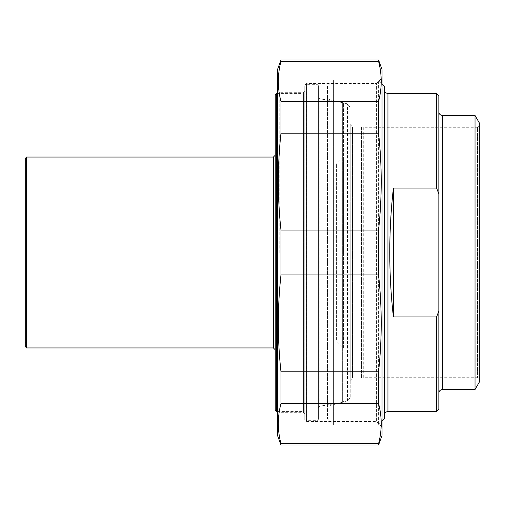 <?xml version="1.0" encoding="UTF-8"?>
<svg xmlns="http://www.w3.org/2000/svg" width="505" height="505" viewBox="0 0 505 505"><rect width="100%" height="100%" fill="white"/><g stroke="black" fill="none" stroke-linecap="round" stroke-linejoin="round"><path stroke-width="0.38" stroke-dasharray="2.52 1.89" d="M280.969 230.04L280.969 274.96L378.561 274.96L378.561 230.04L280.969 230.04C277.434 197.764 277.434 165.482 280.969 133.206L378.561 133.206L378.561 101.442L280.969 101.442L280.969 133.206M280.969 60.019L280.969 61.332L378.561 61.332L378.561 60.019M378.561 444.981L378.561 443.668L280.969 443.668L280.969 444.981M280.969 371.794L280.969 403.558L378.561 403.558L378.561 371.794L280.969 371.794C277.434 339.518 277.434 307.236 280.969 274.96M378.561 274.96C382.096 307.236 382.096 339.518 378.561 371.794M382.033 435.436L382.033 69.564M378.561 133.206C382.096 165.482 382.096 197.764 378.561 230.04M378.561 61.332C382.096 74.702 382.096 88.072 378.561 101.442M378.561 403.558C382.096 416.928 382.096 430.298 378.561 443.668M280.969 443.668C277.434 430.298 277.434 416.928 280.969 403.558M280.969 101.442C277.434 88.072 277.434 74.702 280.969 61.332M277.498 69.564L277.498 435.436M279.77 252.5L279.77 92.289L279.77 252.5M277.498 252.5L277.498 90.016L277.498 252.5M277.498 414.984L279.77 412.711L303.404 412.711L303.404 92.289L303.404 412.711A1.363 1.363 0 0 1 304.767 414.075L304.767 90.925L304.767 414.075M304.767 419.699L304.767 85.301L304.767 419.699A1.818 1.818 0 0 0 306.585 421.517L306.585 83.483L306.585 421.517L376.578 421.517L376.578 83.483L376.578 421.517L382.033 426.971L382.033 78.029L376.578 83.483L306.585 83.483L304.767 85.301M382.033 78.029L382.033 426.971M393.395 188.062C388.553 231.019 388.553 273.981 393.395 316.938L393.395 188.062L436.572 188.062L436.572 93.425M393.395 316.938L436.572 316.938L438.845 311.105L438.845 193.895L436.572 188.062M436.572 411.575L436.572 316.938M438.845 311.105L438.845 409.302M479.75 125.013L477.477 127.285L477.477 377.715L477.477 127.285L363.278 127.285L363.278 377.715L477.477 377.715L479.75 379.987L479.75 125.013L479.75 379.987M350.217 380.442L352.49 378.169L352.49 126.831L352.49 378.169L361.58 378.169L363.278 377.715L363.278 127.285L361.58 126.831L361.58 378.169L361.58 126.831L352.49 126.831L350.217 124.558L350.217 380.442L350.217 124.558M479.75 123.649L479.75 381.351M438.845 95.697L438.845 193.895M438.845 252.5L438.845 393.168L438.845 252.5M475.028 115.468L475.028 389.532M384.305 252.5L384.305 89.789L384.305 252.5M384.305 86.039L384.305 418.961M350.217 252.5L350.217 397.593L350.217 252.5M327.492 406.456L327.492 98.544L327.492 406.456L327.84 406.014L327.84 98.986L327.84 406.014L347.459 401.122L347.459 103.879L347.459 401.122L350.217 397.593M327.492 86.039L327.492 418.961L327.492 86.039L333.401 80.131L333.401 424.869L333.401 80.131L378.397 80.131L378.397 424.869L378.397 80.131L382.033 83.767M327.492 418.961L333.401 424.869L378.397 424.869L382.033 421.233M343.4 157.055L336.583 163.873L26.613 163.873L26.613 341.127L336.583 341.127L336.583 163.873L336.583 341.127L343.4 347.945L343.4 157.055L343.4 347.945M343.4 252.5L343.4 103.512L343.4 252.5M25.25 342.491L26.613 341.127L26.613 163.873L25.25 162.509L25.25 342.491L25.25 162.509M343.4 103.512L342.642 102.616L342.642 402.384L342.642 102.616L319.918 98.816L319.918 406.184L319.918 98.816L318.402 97.023L318.402 407.977L318.402 97.023M318.402 419.301L318.402 85.698L318.402 419.301L317.039 420.665L317.039 84.335L317.039 420.665L306.131 420.665L306.131 84.335L306.131 420.665L304.767 419.301L304.767 85.698L304.767 419.301M304.767 252.5L304.767 413.393L304.767 252.5M304.767 91.607L302.95 93.425L302.95 411.575L302.95 93.425L277.498 93.425M276.589 93.425L276.589 411.575M275.225 252.5L275.225 349.763L275.225 252.5M275.225 410.212L275.225 94.788M26.613 157.055L26.613 347.945M318.402 85.698L317.039 84.335L306.131 84.335L304.767 85.698M25.25 346.581L25.25 158.418M387.941 93.425L387.941 411.575M442.481 115.468L442.481 389.532M273.407 347.945L273.407 157.055M304.767 90.925L303.404 92.289L279.77 92.289L277.498 90.016M327.492 98.544L327.84 98.986L347.459 103.879L350.217 107.407M318.402 407.977L319.918 406.184L342.642 402.384L343.4 401.488M277.498 411.575L302.95 411.575L304.767 413.393"/><path stroke-width="0.76" d="M280.969 61.332L280.969 60.019L378.561 60.019L378.561 61.332L280.969 61.332C277.434 74.702 277.434 88.072 280.969 101.442L378.561 101.442L378.561 133.206L280.969 133.206L280.969 101.442M280.969 274.96L280.969 230.04L378.561 230.04L378.561 274.96L280.969 274.96C277.434 307.236 277.434 339.518 280.969 371.794L378.561 371.794L378.561 403.558L280.969 403.558L280.969 371.794M280.969 444.981L280.969 443.668L378.561 443.668L378.561 444.981L280.969 444.981L277.498 435.436L277.498 69.564L280.969 60.019M378.561 60.019L382.033 69.564L382.033 435.436L378.561 444.981M378.561 101.442C382.096 88.072 382.096 74.702 378.561 61.332M378.561 230.04C382.096 197.764 382.096 165.482 378.561 133.206M378.561 371.794C382.096 339.518 382.096 307.236 378.561 274.96M378.561 443.668C382.096 430.298 382.096 416.928 378.561 403.558M280.969 403.558C277.434 416.928 277.434 430.298 280.969 443.668M280.969 133.206C277.434 165.482 277.434 197.764 280.969 230.04M393.395 316.938C388.553 273.981 388.553 231.019 393.395 188.062L393.395 316.938L436.572 316.938L436.572 411.575L387.941 411.575L387.941 93.425C385.732 93.21 384.52 91.998 384.305 89.789M393.395 188.062L436.572 188.062L438.845 193.895L438.845 311.105L436.572 316.938M438.845 193.895L438.845 95.697L436.572 93.425L436.572 188.062M436.572 411.575L438.845 409.302L438.845 311.105M442.481 115.468L442.481 389.532L475.028 389.532L479.75 381.351L479.75 123.649L475.028 115.468L442.481 115.468C440.272 115.254 439.06 114.042 438.845 111.832M475.028 389.532L475.028 115.468M382.033 421.233L384.305 418.961L384.305 86.039L382.033 83.767M277.498 93.425L276.589 93.425L276.589 411.575L275.225 410.212L275.225 94.788L276.589 93.425M26.613 347.945L273.407 347.945L273.407 157.055L26.613 157.055L26.613 347.945L25.25 346.581L25.25 158.418L26.613 157.055M436.572 93.425L387.941 93.425M442.481 389.532C440.272 389.746 439.06 390.958 438.845 393.168M387.941 411.575C385.732 411.79 384.52 413.002 384.305 415.211M276.589 411.575L277.498 411.575M273.407 157.055L275.225 155.237M273.407 347.945L275.225 349.763"/></g></svg>
